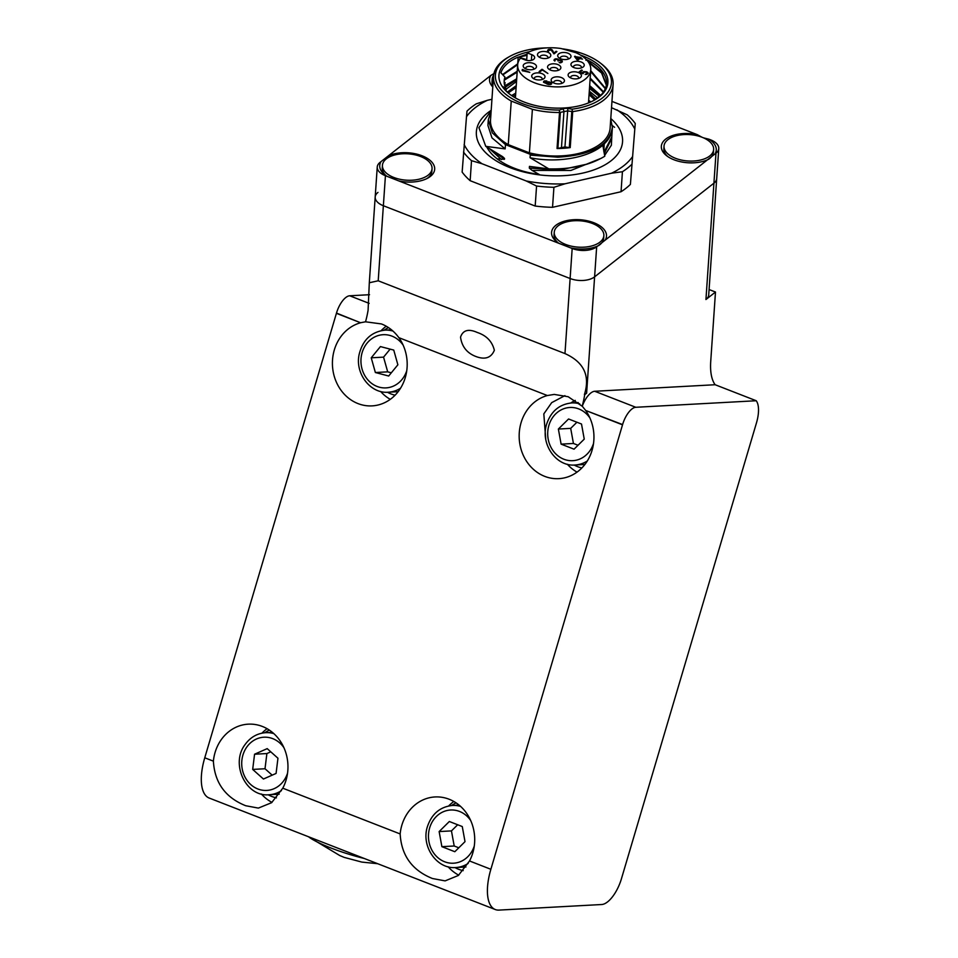 <?xml version="1.0" encoding="UTF-8"?>
<svg xmlns="http://www.w3.org/2000/svg" width="958" height="958" viewBox="0 0 958 958"><rect width="100%" height="100%" fill="white"/><g stroke="black" fill="none" stroke-linecap="round" stroke-linejoin="round"><path stroke-width="1.44" d="M475.671 356.412C466.893 352.975 461.84 346.545 460.535 337.156C462.93 330.115 468.522 328.558 477.312 332.486C486.544 335.575 492.232 341.503 494.352 350.281C491.143 357.933 484.916 359.98 475.671 356.412M545.713 438.86L543.821 413.88L551.7 402.635L564.933 395.63M567.34 464.247A42.176 37.374 -93.1 0 0 577.027 472.126M582.177 406.228L582.272 406.228A17.759 7.64 -68.7 0 1 594.714 391.271L635.801 407.282A17.759 7.64 111.3 0 0 622.592 424.574L585.637 410.455A42.176 37.374 86.9 0 1 590.787 454.032A42.176 37.374 86.9 0 1 558.849 478.653A42.176 37.374 86.9 0 1 544.755 476.377A42.176 37.374 86.9 0 1 519.188 434.465A42.176 37.374 86.9 0 1 547.353 395.534L554.215 394.421L568.178 396.72L582.177 406.228A57.72 24.812 111.3 0 0 584.715 394.672L584.416 394.564C590.332 375.764 583.853 362.1 564.969 353.574L378.206 280.79L369.309 282.754L368.088 310.248A57.72 24.812 -68.7 0 1 365.537 321.804L381.428 323.936C388.361 326.654 394.169 331.24 398.875 337.671A42.176 37.374 86.9 0 1 404.025 381.248A42.176 37.374 86.9 0 1 372.087 405.881A42.176 37.374 86.9 0 1 358.005 403.593A42.176 37.374 86.9 0 1 332.438 361.681A42.176 37.374 86.9 0 1 360.603 322.762L336.486 313.074A57.72 24.812 -68.7 0 1 336.414 313.326L204.761 757.79L213.394 761.155C214.64 782.746 225.417 797.607 245.727 805.738L258.361 808.097L271.617 802.684L282.778 788.195L400.157 833.939C401.39 855.518 412.168 870.391 432.477 878.522L445.123 880.881L458.367 875.468L469.528 860.967L490.867 869.289A44.403 19.088 111.3 0 0 495.286 909.537A44.403 19.088 111.3 0 0 498.986 910.1L601.684 904.52A26.644 11.448 111.3 0 0 621.455 878.702L756.449 422.969A26.644 11.448 111.3 0 0 756.233 400.743L715.147 384.733A53.277 22.908 111.3 0 1 710.728 361.417L715.482 292.034L709.088 289.544M213.394 761.155A42.176 37.374 86.9 0 1 248.278 724.164A42.176 37.374 86.9 0 1 262.372 726.451A42.176 37.374 86.9 0 1 282.778 788.195M267.066 728.691A42.176 37.374 -93.1 0 0 261.941 733.169M261.354 793.99A42.176 37.374 -93.1 0 0 271.976 802.385M400.157 833.939A42.176 37.374 86.9 0 1 435.04 796.948A42.176 37.374 86.9 0 1 449.122 799.235A42.176 37.374 86.9 0 1 469.528 860.967M453.829 801.475A42.176 37.374 -93.1 0 0 448.691 805.941M448.104 866.762A42.176 37.374 -93.1 0 0 458.738 875.169M365.537 321.804L361.034 322.642M386.23 326.223A42.176 37.374 -93.1 0 0 381.176 330.642M380.589 391.463A42.176 37.374 -93.1 0 0 390.277 399.342M369.309 282.754L375.189 197.025A17.759 9.436 3.9 0 0 383.368 205.731L570.118 278.515A17.759 9.436 3.9 0 0 594.607 276.838A17.759 9.436 -176.1 0 1 570.118 278.515L383.368 205.731A17.759 9.436 -176.1 0 1 375.189 197.025A17.759 9.436 -176.1 0 1 377.967 192.414M570.549 247.847L558.873 243.308A27.531 14.621 -176.1 0 1 557.005 242.015A27.531 14.621 -176.1 0 1 555.868 225.31A27.531 14.621 -176.1 0 1 590.763 221.669A27.531 14.621 -176.1 0 1 605.169 240.147L597.708 246.002A27.531 14.621 -176.1 0 1 570.549 247.847L572.177 248.493A17.759 9.436 3.9 0 0 596.666 246.817L594.607 276.838L713.926 183.182A17.759 9.436 3.9 0 0 716.704 178.583A17.759 9.436 -176.1 0 1 713.926 183.182L594.607 276.838L586.619 393.187L584.715 394.672M336.486 313.074A17.759 7.64 -68.7 0 1 349.694 295.783L369.537 294.705M495.286 909.537L209.179 798.038A44.403 19.088 -68.7 0 1 204.761 757.79M635.801 407.282L756.233 400.743M622.592 424.574A57.72 24.812 -68.7 0 1 622.52 424.825L490.867 869.289M594.714 391.271L715.147 384.733M718.763 148.562A17.759 9.436 3.9 0 0 710.596 139.844L708.956 139.209A27.531 14.621 -176.1 0 1 714.943 153.987L715.985 153.16A17.759 9.436 3.9 0 0 718.763 148.562L708.716 294.92A17.759 9.436 -176.1 0 1 705.938 299.531L715.482 292.034M585.35 410.06L582.272 406.228M586.619 393.187A17.759 9.436 -176.1 0 1 584.416 394.564M493.633 75.251A24.86 13.208 3.9 0 0 492.208 79.143L492.029 81.765A24.86 13.208 3.9 0 0 492.879 85.741M492.208 79.143A24.86 13.208 3.9 0 0 493.059 83.118M426.837 178.595A24.86 13.208 3.9 0 0 431.866 171.338L432.046 168.704A24.86 13.208 3.9 0 0 419.329 156.046A24.86 13.208 3.9 0 0 382.434 165.303A24.86 13.208 3.9 0 0 395.151 177.96A24.86 13.208 3.9 0 0 432.046 168.704M382.434 165.303L382.254 167.925A24.86 13.208 3.9 0 0 386.242 175.817M554.251 232.255A24.86 13.208 3.9 0 0 554.359 234.087A24.86 13.208 3.9 0 0 579.853 247.224A24.86 13.208 3.9 0 0 603.863 235.668A24.86 13.208 3.9 0 0 603.756 233.848A24.86 13.208 3.9 0 0 578.249 220.699A24.86 13.208 3.9 0 0 554.251 232.255L554.071 234.89A24.86 13.208 3.9 0 0 554.179 236.71A24.86 13.208 3.9 0 0 558.059 242.769M598.522 245.643A24.86 13.208 3.9 0 0 603.684 238.291L603.863 235.668M708.297 159.471A24.86 13.208 3.9 0 0 713.459 152.13L713.638 149.508A24.86 13.208 3.9 0 0 709.279 141.305A24.86 13.208 3.9 0 0 681.904 134.755A24.86 13.208 3.9 0 0 664.026 146.095A24.86 13.208 3.9 0 0 668.373 154.286A24.86 13.208 3.9 0 0 695.759 160.848A24.86 13.208 3.9 0 0 713.638 149.508M664.026 146.095L663.846 148.73A24.86 13.208 3.9 0 0 667.834 156.609M568.561 418.981L558.37 429.04L561.113 444.141L574.058 449.182L584.248 439.123L581.506 424.023L568.561 418.981M576.908 422.239L570.693 428.37L558.37 429.04M570.693 428.37L573.435 443.47L578.033 445.254M573.435 443.47L561.113 444.141M380.422 346.58L371.237 357.801L375.368 372.518L388.685 376.015L397.869 364.794L393.75 350.077L380.422 346.58M390.122 349.131L383.559 357.142L371.237 357.801M383.559 357.142L387.691 371.848L391.307 372.806M387.691 371.848L375.368 372.518M449.338 821.509L439.135 831.568L441.877 846.668L454.822 851.71L465.013 841.651L462.271 826.55L449.338 821.509M457.685 824.754L451.457 830.897L439.135 831.568M451.457 830.897L454.2 845.998L458.798 847.782M454.2 845.998L441.877 846.668M263.438 779.022L276.084 773.429L277.952 758.233L267.198 748.629L254.565 754.221L252.684 769.418L263.438 779.022M270.779 751.826L266.887 753.551L265.007 768.747L272.18 775.154M265.007 768.747L252.684 769.418M266.887 753.551L254.565 754.221M268.192 794.781A35.518 31.482 -93.1 0 0 271.821 796.481A35.518 31.482 -93.1 0 0 276.431 797.846M269.354 730.116A35.518 31.482 -93.1 0 0 264.827 732.738M454.954 867.565A35.518 31.482 -93.1 0 0 458.571 869.253A35.518 31.482 -93.1 0 0 463.193 870.63M456.116 802.888A35.518 31.482 -93.1 0 0 451.577 805.522M574.189 465.037A35.518 31.482 -93.1 0 0 577.806 466.726A35.518 31.482 -93.1 0 0 581.841 467.971M575.267 400.408A35.518 31.482 -93.1 0 0 570.812 402.995M387.427 392.253A35.518 31.482 -93.1 0 0 391.044 393.954A35.518 31.482 -93.1 0 0 395.091 395.199M388.505 327.624A35.518 31.482 -93.1 0 0 384.062 330.211M539.234 174.464A64.821 34.428 -176.1 0 1 486.508 146.406M491.191 110.338A73.263 38.907 3.9 0 0 483.239 150.047A73.263 38.907 3.9 0 0 546.168 175.53A73.263 38.907 3.9 0 0 612.928 159.244A73.263 38.907 3.9 0 0 610.785 118.541M630.4 184.391L635.25 123.462L630.4 184.391A92.794 49.289 -176.1 0 1 621.047 191.732L552.538 207.311A92.794 49.289 -176.1 0 1 535.187 206.042L470.15 180.691A92.794 49.289 -176.1 0 1 462.139 172.081L466.498 116.696A88.352 46.93 -176.1 0 1 487.382 100.303L476.342 103.811A92.794 49.289 -176.1 0 0 466.989 111.152L466.498 116.696M470.15 180.691L471.516 160.681A92.794 49.289 -176.1 0 1 463.516 152.071M471.516 160.681L482.006 163.734L526.205 180.966L536.564 186.032L535.187 206.042M552.538 207.311L553.916 187.301A92.794 49.289 -176.1 0 1 536.564 186.032M553.916 187.301L564.957 183.804L611.515 173.218L622.425 171.722L621.047 191.732M631.777 164.381A92.794 49.289 -176.1 0 1 622.425 171.722M611.527 107.691L627.25 114.852A92.794 49.289 -176.1 0 1 635.25 123.462M491.945 99.273L487.382 100.303M632.4 156.825A88.352 46.93 -176.1 0 1 611.515 173.218M616.892 109.787A88.352 46.93 -176.1 0 1 634.759 129.019M482.006 163.734A88.352 46.93 -176.1 0 1 464.139 144.514M564.957 183.804A88.352 46.93 -176.1 0 1 526.205 180.966M533.438 69.383A4 2.12 3.9 0 0 533.678 68.748A4 2.12 3.9 0 0 528.828 66.365A4 2.12 3.9 0 0 525.702 68.21A4 2.12 3.9 0 0 525.846 68.856M541.965 79.574A4 2.12 3.9 0 0 542.192 78.939A4 2.12 3.9 0 0 537.342 76.556A4 2.12 3.9 0 0 534.217 78.4A4 2.12 3.9 0 0 534.36 79.059M561.388 83.514A4 2.12 3.9 0 0 561.616 82.879A4 2.12 3.9 0 0 556.778 80.496A4 2.12 3.9 0 0 553.652 82.34A4 2.12 3.9 0 0 553.796 82.999M578.357 78.496A4 2.12 3.9 0 0 578.596 77.861A4 2.12 3.9 0 0 573.746 75.466A4 2.12 3.9 0 0 570.621 77.311A4 2.12 3.9 0 0 570.764 77.969M581.195 67.958A4 2.12 -176.1 0 0 581.434 67.335A4 2.12 -176.1 0 0 581.278 66.641A4 2.12 3.9 0 0 576.584 64.94A4 2.12 3.9 0 0 573.459 66.785A4 2.12 3.9 0 0 573.602 67.443M567.95 59.168A4 2.12 3.9 0 0 568.19 58.534A4 2.12 3.9 0 0 563.34 56.151A4 2.12 3.9 0 0 560.214 57.995A4 2.12 3.9 0 0 560.358 58.654M547.736 58.163A4 2.12 3.9 0 0 547.964 57.528A4 2.12 3.9 0 0 543.126 55.133A4 2.12 3.9 0 0 540.001 56.989A4 2.12 3.9 0 0 540.144 57.636M557.819 70.485A4 2.12 3.9 0 0 558.047 69.85A4 2.12 3.9 0 0 553.209 67.467A4 2.12 3.9 0 0 550.072 69.311A4 2.12 3.9 0 0 550.215 69.97M531.271 69.754A6.658 3.533 -176.1 0 1 524.517 68.09A6.658 3.533 -176.1 0 1 528.409 62.701A6.658 3.533 -176.1 0 1 535.558 64.701A6.658 3.533 -176.1 0 1 534.863 68.796A6.658 3.533 -176.1 0 1 531.271 69.754M539.797 79.945A6.658 3.533 -176.1 0 1 533.031 78.281A6.658 3.533 -176.1 0 1 536.935 72.892A6.658 3.533 -176.1 0 1 544.072 74.892A6.658 3.533 -176.1 0 1 543.39 78.987A6.658 3.533 -176.1 0 1 539.797 79.945M559.221 83.885A6.658 3.533 -176.1 0 1 552.467 82.22A6.658 3.533 -176.1 0 1 556.359 76.832A6.658 3.533 -176.1 0 1 563.508 78.831A6.658 3.533 -176.1 0 1 562.813 82.927A6.658 3.533 -176.1 0 1 559.221 83.885M576.189 78.867A6.658 3.533 -176.1 0 1 569.435 77.191A6.658 3.533 -176.1 0 1 573.327 71.802A6.658 3.533 -176.1 0 1 580.476 73.802A6.658 3.533 -176.1 0 1 579.782 77.909A6.658 3.533 -176.1 0 1 576.189 78.867M583.973 64.114A6.658 3.533 -176.1 0 1 582.62 67.371A6.658 3.533 -176.1 0 1 579.027 68.341A6.658 3.533 -176.1 0 1 572.273 66.665A6.658 3.533 -176.1 0 1 571.219 65.491A6.658 3.533 -176.1 0 1 575.722 61.312A6.658 3.533 -176.1 0 1 583.973 64.114M565.783 59.54A6.658 3.533 -176.1 0 1 559.029 57.875A6.658 3.533 -176.1 0 1 562.921 52.486A6.658 3.533 -176.1 0 1 570.07 54.486A6.658 3.533 -176.1 0 1 569.375 58.582A6.658 3.533 -176.1 0 1 565.783 59.54M545.569 58.534A6.658 3.533 -176.1 0 1 538.803 56.857A6.658 3.533 -176.1 0 1 542.707 51.481A6.658 3.533 -176.1 0 1 549.856 53.468A6.658 3.533 -176.1 0 1 549.162 57.576A6.658 3.533 -176.1 0 1 545.569 58.534M555.652 70.856A6.658 3.533 -176.1 0 1 548.886 69.192A6.658 3.533 -176.1 0 1 552.79 63.803A6.658 3.533 -176.1 0 1 559.927 65.803A6.658 3.533 -176.1 0 1 559.244 69.898A6.658 3.533 -176.1 0 1 555.652 70.856M561.149 48.535A36.632 19.459 3.9 0 0 546.347 47.912A36.632 19.459 3.9 0 0 527.187 52.87L531.786 54.666A6.215 3.305 -176.1 0 1 534.648 57.708A6.215 3.305 -176.1 0 1 529.786 60.582A6.215 3.305 -176.1 0 1 525.104 59.911L520.505 58.115A36.632 19.459 3.9 0 0 517.679 64.821A36.632 19.459 3.9 0 0 562.083 86.747A36.632 19.459 3.9 0 0 590.763 69.838A36.632 19.459 3.9 0 0 575.818 52.666L561.149 48.535M493.514 76.365L490.532 119.894A59.935 31.83 3.9 0 0 508.255 144.61L511.249 101.069A59.935 31.83 -176.1 0 1 493.514 76.365A59.935 31.83 -176.1 0 1 508.087 57.36L509.536 56.546A58.163 30.896 -176.1 0 1 540.923 48.128A58.163 30.896 -176.1 0 1 546.527 47.9M511.249 101.069L532.385 109.308A59.935 31.83 3.9 0 0 559.508 112.493L559.436 110.038A58.163 30.896 -176.1 0 1 501.92 90.723A58.163 30.896 -176.1 0 1 509.536 56.546M571.794 111.583L569.315 147.604A1.772 0.946 3.9 0 0 570.034 147.64A1.772 0.946 3.9 0 0 570.226 147.616A59.935 31.83 3.9 0 1 557.041 148.514A1.772 0.946 3.9 0 0 557.891 148.382L560.37 112.361L567.423 110.912L572.704 111.583A59.935 31.83 3.9 0 0 613.108 84.567A59.935 31.83 3.9 0 0 601.277 63.755L599.959 62.749A58.163 30.896 -176.1 0 1 572.237 109.164L572.249 111.559M527.104 54.139L516.458 57.851A53.277 28.297 3.9 0 0 500.89 72.796L504.986 77.131C503.525 81.179 504.004 85.286 506.411 89.441L502.878 86.567A53.277 28.297 3.9 0 0 510.231 94.567M529.834 51.612A54.606 29.003 3.9 0 0 509.728 94.195A54.606 29.003 3.9 0 0 565.148 107.919A54.606 29.003 3.9 0 0 594.619 100.015A54.606 29.003 3.9 0 0 580.524 55.085M516.111 87.537L508.243 92.902M516.242 85.657L507.357 92.076M512.973 96.459L515.596 95.046M515.727 93.165L511.584 95.537M589.062 94.603L594.655 99.836M595.696 99.105L589.194 92.722M588.547 102.111L589.23 102.638M590.799 101.955L588.679 100.231M497.166 158.848L504.459 159.291L504.519 158.429L497.681 153.867M504.519 158.429L502.459 156.513M501.752 156.118L485.766 146.358L505.165 148.897L505.465 144.634L530.277 154.31L530.229 155.124L557.879 157.196L530.277 154.31M540.025 174.943L532.097 170.416L529.331 168.105L529.451 166.381L548.862 168.907L530.049 157.711L530.229 155.124M614.581 127.306L612.318 125.606M578.86 58.21L575.842 57.037L577.506 59.264L578.86 58.21L577.554 59.947M550.108 82.508L548.036 82.268L547.006 83.083L549.868 84.196L550.898 83.382L550.108 82.508M577.327 59.851L575.842 57.037M577.506 59.264L577.458 59.911M547.246 83.633L547.198 84.232M550.826 83.633L550.527 84.567M550.898 83.382L550.766 84.376M523.056 70.509L522.11 70.341M556.251 52.127L553.856 53.792L551.533 50.307M548.898 50.067L547.641 50.942M548.395 51.564L548.407 50.642L548.407 51.576L547.533 50.762L547.928 49.888L550.467 49.205L552.383 50.127L553.892 53.061L556.119 51.313L556.909 51.612L554.047 53.864L551.03 49.888L548.407 50.642M562.286 61.887L561.592 61.228M558.765 60.677L557.149 59.276L555.077 59.779L554.838 61.084L554.838 60.15M555.245 59.647L554.071 60.45M557.915 60.881L558.095 60.019L557.999 60.917M561.304 62.51L561.592 61.384L561.053 62.701M575.818 57.24L574.896 56.977M580.428 58.091L578.848 58.414M587.326 73.131L586.871 74.389L585.17 74.449L587.326 73.131L586.212 72.137L583.985 72.209L582.955 73.766L578.812 72.149L581.518 70.03L582.32 70.341L580.009 72.149L582.548 73.143L583.745 71.646L586.452 71.766L588.116 72.88L586.919 74.377M588.044 73.61L587.266 72.928M583.757 72.389L582.524 73.598M581.662 70.856L579.422 72.389M547.329 82.639L546.252 83.31M544.384 82.34L546.288 83.454L546.767 82.148L548.91 81.765L551.7 83.13L551.137 84.316L548.838 84.627L543.509 82.28L544.539 80.903L546.85 80.963L544.3 82.029M544.551 81.646L543.521 82.292M551.628 83.861L550.85 83.166M542.132 70.114L539.737 71.778M522.373 70.724L522.338 69.455L529.81 72.365L522.373 70.724M523.032 70.988L523.068 70.365M522.278 70.209L522.338 69.455M556.059 52.055L556.119 51.313M553.832 53.78L553.892 53.061M552.323 50.882L552.383 50.127M552.012 50.57L552.059 49.816M551.461 50.223L551.509 49.517M551.149 49.984L551.185 49.385M548.826 50.079L548.886 49.325M548.192 50.391L548.251 49.636M547.88 50.642L547.928 49.888M561.544 61.132L561.592 60.45L562.31 61.013L562.226 62.007L559.999 62.45L561.352 61.755M560.933 60.653L561.592 60.45M560.214 60.462L560.957 60.198M559.58 60.414L560.25 60.019M558.861 60.629L559.604 59.959M557.819 59.683L558.418 59.396M556.79 59.24L557.544 58.965M555.832 59.336L556.826 58.785M555.185 59.659L555.868 58.785M554.466 60.031L555.233 58.905M554.311 60.162L554.526 59.288M554.921 60.462L553.964 60.282L554.359 59.408M561.592 61.384L560.562 60.51L557.939 60.522M560.837 62.749L560.873 62.138M559.927 62.881L559.125 62.39M562.31 61.013L562.262 61.755M561.939 61.456L561.999 60.701M579.806 58.582L577.902 60.079L576.944 59.707L574.561 56.534L581.087 57.576L580.285 58.21L582.512 59.073L579.806 58.582M580.081 57.959L580.129 57.205M579.279 58.582L579.339 57.839M574.992 56.917L575.039 56.163M587.11 74.197L587.158 73.443M586.643 74.413L586.691 73.814M588.068 73.574L588.116 72.88M587.673 73.191L587.721 72.449M587.038 72.628L587.086 72.006M583.697 72.389L583.745 71.646M583.135 72.64L583.194 71.898M582.656 73.024L582.715 72.269M581.47 70.784L581.518 70.03M547.269 82.639L547.329 81.897M546.719 82.891L546.767 82.148M546.323 83.202L546.371 82.46M544.491 81.658L544.539 80.903M543.94 81.909L543.988 81.155M543.617 82.148L543.665 81.406M551.652 83.825L551.7 83.13M551.245 83.442L551.293 82.699M550.622 82.867L550.658 82.256M539.917 71.85L539.126 71.539L541.989 69.287L547.868 73.455L542.312 69.982L539.917 71.85M542.791 69.599L542.743 70.305M541.941 70.042L541.989 69.287M526.672 60.366L527.187 52.87M489.969 149.161L501.513 159.579M491.155 110.733L478.928 127.689L485.766 146.358M505.465 144.634L492.304 132.863L488.317 119.75L487.921 125.438L491.981 137.868L505.165 148.897M562.035 48.786A58.163 30.896 -176.1 0 1 599.959 62.749M532.385 109.308L529.403 152.849A59.935 31.83 3.9 0 0 610.126 128.109L613.108 84.567M532.097 170.416L570.896 170.452L601.54 158.142M604.63 155.459L611.36 145.245L611.934 134.12M548.862 168.907C571.435 169.386 590.08 165.159 604.785 156.226L603.073 146.646L604.259 143.88L603.756 151.184M530.049 157.711C557.436 163.483 590.344 157.615 604.259 143.88C609.575 138.79 612.282 133.21 612.378 127.139L612.342 128.24M610.725 119.379L612.378 127.139C609.587 145.209 591.421 155.22 557.879 157.196M488.317 119.75L491.131 111.176M508.255 144.61L529.403 152.849M494.567 152.047L504.459 159.291M572.237 109.164L567.866 108.493A6.215 3.305 3.9 0 0 563.029 108.829L559.436 110.038M569.315 147.604L564.945 146.933L557.891 148.382M529.331 168.105L559.616 170.033L587.47 164.046M604.247 153.579L611.635 138.563M603.971 152.238L611.743 136.982L611.623 138.706M526.72 59.636L518.506 57.205L527.02 55.325M593.158 100.818L601.037 94.974A53.277 28.297 3.9 0 0 606.498 83.741A53.277 28.297 3.9 0 0 586.739 59.671L585.901 60.27M506.411 89.441L505.441 90.052M517.799 63.767L502.567 74.568M527.08 54.438L518.506 57.205M516.458 57.851L518.182 57.145L517.727 63.791M502.878 74.904L517.667 64.653L517.236 71.287M504.159 81.993L505.07 82.592L504.674 85.406M505.07 82.592L504.543 84.879M606.402 84.699L601.504 71.97L587.589 61.013M516.661 79.67L505.01 86.471M516.661 79.658L505.309 87.25M516.685 78.796L517.176 72.149L504.243 80.197M504.806 85.849L516.721 78.796M605.288 88.747L590.643 71.467M590.188 78.113L603.564 91.896M504.387 79.251L517.212 71.299M606.33 85.13L601.6 73.024L588.667 62.486M590.703 70.605L605.456 88.328M506.207 89.094L516.53 81.454M600.127 95.62L589.613 86.483M599.289 96.219L589.493 88.364M603.289 92.291L590.128 78.975M600.582 95.297L589.673 85.621M589.302 91.154L597.409 97.752M492.795 86.962A27.531 14.621 -176.1 0 1 490.855 75.407L494.532 73.239M714.943 153.987L707.483 159.83A27.531 14.621 -176.1 0 1 666.78 155.855A27.531 14.621 -176.1 0 1 665.642 139.15A27.531 14.621 -176.1 0 1 697.292 134.659L611.958 101.404M430.37 176.404A27.531 14.621 -176.1 0 1 427.986 177.996A27.531 14.621 -176.1 0 1 398.732 180.894L387.056 176.344A27.531 14.621 -176.1 0 1 385.188 175.051A27.531 14.621 -176.1 0 1 381.08 161.567L388.529 155.723A27.531 14.621 -176.1 0 1 424.837 157.004A27.531 14.621 -176.1 0 1 430.37 176.404M490.855 75.407L388.529 155.723M398.732 180.894L558.873 243.308M605.169 240.147L707.483 159.83M381.08 161.567L380.027 162.393A17.759 9.436 3.9 0 0 377.248 167.003A17.759 9.436 3.9 0 0 385.427 175.709L387.056 176.344M596.666 246.817L597.708 246.002M697.292 134.659L701.879 137.186M703.483 137.844L708.956 139.209M378.206 280.79L385.427 175.709M564.969 353.574L572.177 248.493M547.353 395.534L398.875 337.671M360.603 322.762L336.414 313.326M622.52 424.825L585.637 410.455M349.694 295.783L369.153 303.363M705.938 299.531L715.985 153.16M308.512 836.753L308.716 836.909A51.121 8.838 16.5 0 0 330.773 847.938A51.121 8.838 16.5 0 0 364.375 858.524M587.326 460.954A31.075 27.543 86.9 0 1 575.051 465.001C555.927 466.845 540.072 443.578 546.695 423.975C551.042 411.293 559.364 404.276 571.675 402.935A31.075 27.543 86.9 0 1 579.698 403.833M589.889 417.916A26.644 23.603 -93.1 0 0 567.268 407.785A26.644 23.603 -93.1 0 0 548.898 425.352A26.644 23.603 -93.1 0 0 563.579 459.121A26.644 23.603 -93.1 0 0 593.529 443.446M400.576 388.182A31.075 27.543 86.9 0 1 388.289 392.217C370.327 393.882 354.783 373.345 359.178 354.292C362.783 339.862 371.369 331.815 384.924 330.151A31.075 27.543 86.9 0 1 392.948 331.049M403.126 345.131A26.644 23.603 -93.1 0 0 379.296 335.264A26.644 23.603 -93.1 0 0 361.489 355.25A26.644 23.603 -93.1 0 0 378.003 386.781A26.644 23.603 -93.1 0 0 406.767 370.662M468.163 863.433A31.075 27.543 86.9 0 1 455.816 867.529C436.692 869.373 420.837 846.106 427.46 826.503C431.807 813.821 440.129 806.804 452.439 805.462A31.075 27.543 86.9 0 1 460.57 806.385M470.653 820.443A26.644 23.603 -93.1 0 0 448.033 810.312A26.644 23.603 -93.1 0 0 429.663 827.868A26.644 23.603 -93.1 0 0 444.344 861.649A26.644 23.603 -93.1 0 0 474.294 845.974M281.413 790.661A31.075 27.543 86.9 0 1 269.054 794.745C245.907 797.248 230.171 763.777 245.104 744.534C250.349 737.277 257.223 733.325 265.689 732.678A31.075 27.543 86.9 0 1 273.82 733.6M283.903 747.659A26.644 23.603 -93.1 0 0 246.685 747.192A26.644 23.603 -93.1 0 0 250.804 784.614A26.644 23.603 -93.1 0 0 283.951 780.459A26.644 23.603 -93.1 0 0 287.532 773.19M531.391 60.342L531.786 54.666M572.704 111.583L570.226 147.616M557.041 148.514L559.508 112.493M567.866 108.493L564.945 146.933M561.496 147.173L563.975 111.14L563.029 108.829M308.716 836.909L339.839 855.578L344.221 857.398L361.801 862.08L377.668 863.709M575.051 465.001L584.895 464.462M571.675 402.935L578.225 402.576M388.289 392.217L398.145 391.69M384.924 330.151L391.475 329.803M455.816 867.529L465.935 866.978M452.439 805.462L459.086 805.103M265.689 732.678L272.335 732.319M269.054 794.745L279.173 794.194M588.487 102.937L590.763 69.838M515.404 97.92L517.679 64.821M611.743 136.982L612.33 128.312M377.248 167.003L375.189 197.025"/></g></svg>
